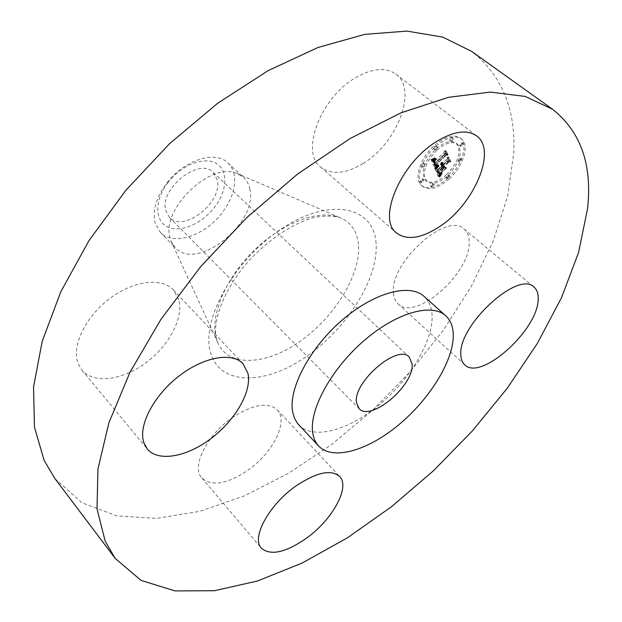 <?xml version="1.0" encoding="UTF-8"?>
<svg xmlns="http://www.w3.org/2000/svg" width="622" height="622" viewBox="0 0 622 622"><rect width="100%" height="100%" fill="white"/><g stroke="black" fill="none" stroke-linecap="round" stroke-linejoin="round"><path stroke-width="0.47" stroke-dasharray="3.11 2.33" d="M363.061 163.516C396.991 143.581 418.046 89.599 395.864 74.111C385.788 67.052 372.415 68.241 355.737 77.664C320.447 97.561 300.131 152.281 320.664 167.061C331.472 175.163 345.607 173.973 363.061 163.516M55.016 478.707L82.12 502.871L116.757 515.871L156.627 518.375L199.693 511.37L244.189 495.944L288.655 473.233L331.837 444.302L372.656 410.178L410.139 371.832L443.338 330.228L471.321 286.369L493.083 241.344L507.583 196.435L513.749 153.136C515.895 109.091 501.814 75.145 471.515 51.315M249.881 189.36C248.979 184.509 246.903 180.559 243.653 177.503L237.021 173.476C210.671 161.067 160.32 209.816 170.171 238.358L171.089 241.142L175.28 247.665C196.575 272.078 258.091 223.368 249.881 189.36M234.237 174.829C233.281 169.969 231.166 165.996 227.885 162.917C215.336 150.011 183.7 160.064 166.494 183.467C156.13 197.757 152.328 210.912 155.096 222.917L160.297 232.278C173.165 246.374 204.996 235.792 222.085 212.856C232.014 199.576 236.065 186.895 234.237 174.829M167.886 182.658C154.427 200.16 154.637 220.989 167.497 226.937C180.17 233.133 201.823 223.889 214.473 207.367C227.287 190.946 228.476 170.436 216.238 163.415C204.21 156.145 181.15 165.063 167.886 182.658M217.249 179.875L213.229 172.418C199.227 156.651 158.68 189.469 165.887 211.006L169.417 217.381C183.412 233.359 223.205 201.901 217.249 179.875M298.809 424.95C313.317 440.166 348.437 430.424 379.016 405.062C409.657 379.793 432.842 341.75 432.096 316.03C431.816 307.61 429.133 301.064 424.072 296.406M393.493 293.071C393.843 297.775 395.374 301.375 398.088 303.886C415.177 321.963 470.698 273.338 469.19 242.106C469.182 236.321 467.48 231.983 464.09 229.075C447.07 211.013 389.248 263.137 393.493 293.071M233.647 416.693C207.375 433.884 190.775 466.788 201.878 478.03C211.604 486.559 226.595 484.211 246.856 470.986C272.436 453.757 289.02 421.358 277.233 409.851C268.113 401.929 253.582 404.214 233.647 416.693M178.833 299.851L173.39 289.914C161.697 277.109 133.038 280.6 109.029 299.089C84.942 317.43 71.312 346.656 78.154 363.668L81.84 370.02C93.525 384.108 122.021 380.423 145.323 363.232C168.71 346.174 183.77 318.285 178.833 299.851M447.957 178.032C461.99 165.569 468.801 144.024 460.156 137.975C453.578 133.909 444.909 136.459 434.156 145.634C419.881 158.291 413.436 179.696 421.677 185.605C428.395 189.865 437.157 187.346 447.957 178.032M446.542 174.712C458.678 161.65 461.889 151.138 456.175 143.161C450.981 139.942 444.147 141.948 435.672 149.187C423.528 162.326 420.254 172.83 425.86 180.683C431.139 184.026 438.036 182.036 446.542 174.712M434.731 167.994L437.087 164.48L435.011 165.312L433.962 163.881L444.365 154.202L445.764 154.085L444.396 150.804L443.688 152.849L434.086 161.658L433.752 159.893L434.933 157.934L433.495 159.971L433.806 161.813L433.363 162.326L432.834 160.243L434.459 157.864L431.007 159.582L434.623 168.173L435.944 168.974L438.3 165.452L436.224 166.292L435.175 164.853L445.585 155.173L446.993 155.057L445.624 151.768L444.917 153.813L435.307 162.637L434.918 161.145L435.944 159.131L434.716 160.95L435.019 162.785L434.584 163.298L434.094 161.044L435.68 158.843L432.22 160.562L435.944 168.974M435.555 167.8L437.616 164.363L435.206 168.01L436.768 168.78L438.992 165.444L436.768 168.78M435.96 164.776L434.957 163.648L444.637 154.754L446.915 154.233L445.064 150.633L446.495 154.077L444.621 154.466L434.584 163.679L435.035 164.62L437.173 165.755L436.17 164.62L445.857 155.718L448.135 155.197L446.619 151.527L447.716 155.041L445.842 155.438L435.804 164.651L436.473 165.849L437.173 165.755M438.059 176.049L440.415 172.286L438.121 172.846L436.722 170.436L441.192 166.331L441.379 166.758L437.429 170.381L438.3 172.216L439.661 172.387L438.603 172.076L437.764 170.319L441.457 166.929L441.908 167.987L440.773 170.583L444.769 166.914L442.685 167.194L442.001 165.592L446.814 161.168L448.431 160.927L446.985 157.452L446.223 159.753L442.11 163.532L442.001 162.117L441.395 164.185L441.356 162.272L440.594 164.923L436.551 168.632L434.902 168.826L438.059 176.049L439.256 177.021L441.62 173.258L439.326 173.818L437.927 171.415L442.405 167.295L442.592 167.722L438.642 171.353L439.505 173.188L440.866 173.359L439.808 173.048L438.976 171.291L442.662 167.901L443.113 168.959L441.978 171.555L445.974 167.886L443.89 168.165L443.214 166.556L448.027 162.132L449.644 161.891L448.198 158.416L447.436 160.717L443.323 164.503L443.214 163.088L442.615 165.157L442.576 163.244L441.807 165.895L437.764 169.612L436.115 169.798L439.256 177.021M439.101 175.56L441.037 172.1L438.65 176.065L439.101 175.56L440.298 176.531L442.444 173.087L440.298 176.531M445.438 167.007L441.107 170.739L445.438 167.007L446.65 167.971L442.312 171.711L446.65 167.971M443.058 165.452L447.14 161.704L449.737 161.028L447.708 156.993L449.317 160.873L447.187 161.417L442.724 165.514L443.323 166.929L443.058 165.452L444.271 166.424L448.361 162.669L450.95 161.992L449.255 157.902L450.53 161.837L448.4 162.389L443.937 166.486L444.878 167.862L444.271 166.424M421.973 181.15L422.711 178.763L421.094 179.229L420.348 181.616L421.973 181.15M447.653 177.324L448.4 174.961L446.845 175.427L446.098 177.791L447.653 177.324M432.197 185.822L432.943 183.459L431.349 183.925L430.603 186.281L432.197 185.822M461.166 145.144L461.928 142.687L460.381 143.146L459.627 145.602L461.166 145.144M459.58 160.639L460.327 158.229L458.795 158.696L458.041 161.098L459.58 160.639M434.483 146.395L433.736 148.883L435.353 148.425L436.1 145.937L434.483 146.395M422.268 163.679L421.522 166.128L423.154 165.67L423.901 163.221L422.268 163.679M450.39 137.89L449.644 140.385L451.214 139.927L451.969 137.431L450.39 137.89M436.551 168.632L437.764 169.612M434.902 168.826L436.115 169.798M440.594 164.923L441.807 165.895M440.539 164.682L441.752 165.654M440.516 164.433L441.729 165.405M440.516 164.185L441.729 165.157M440.547 163.928L441.76 164.9M440.609 163.664L441.822 164.636M440.703 163.399L441.915 164.371M440.819 163.127L442.04 164.099M440.975 162.847L442.188 163.819M441.153 162.56L442.366 163.532M441.356 162.272L442.576 163.244M441.534 162.179L442.747 163.151M441.433 162.404L442.654 163.376M441.356 162.622L442.569 163.594M441.293 162.824L442.506 163.796M441.239 163.026L442.46 163.99M441.208 163.205L442.421 164.177M441.192 163.384L442.405 164.356M441.192 163.547L442.405 164.519M441.208 163.703L442.421 164.674M441.239 163.85L442.452 164.822M441.286 163.99L442.499 164.962M441.34 164.091L442.553 165.055M441.395 164.185L442.615 165.157M441.845 163.765L443.058 164.737M441.799 163.633L443.012 164.605M441.76 163.485L442.973 164.457M441.744 163.337L442.957 164.309M441.737 163.182L442.95 164.154M441.744 163.018L442.957 163.99M441.768 162.847L442.981 163.819M441.799 162.676L443.012 163.648M441.853 162.498L443.066 163.469M441.915 162.311L443.136 163.283M442.001 162.117L443.214 163.088M442.258 162.07L443.47 163.034M442.188 162.249L443.4 163.221M442.125 162.42L443.346 163.392M442.087 162.583L443.299 163.555M442.048 162.746L443.261 163.71M442.032 162.894L443.245 163.866M442.017 163.034L443.237 164.006M442.024 163.174L443.237 164.138M442.04 163.298L443.253 164.27M442.063 163.415L443.284 164.387M442.11 163.532L443.323 164.503M446.223 159.753L447.436 160.717M446.985 157.452L448.198 158.416M448.431 160.927L449.644 161.891M446.814 161.168L448.027 162.132M442.001 165.592L443.214 166.556M442.685 167.194L443.89 168.165M444.769 166.914L445.974 167.886M440.773 170.583L441.978 171.555M441.908 167.987L443.113 168.959M441.457 166.929L442.662 167.901M437.764 170.319L438.976 171.291M437.826 170.506L439.031 171.485M437.88 170.685L439.085 171.656M437.935 170.84L439.14 171.812M437.989 170.98L439.194 171.96M438.043 171.112L439.249 172.084M438.113 171.268L439.319 172.247M438.183 171.423L439.389 172.395M438.253 171.563L439.466 172.535M438.323 171.688L439.536 172.659M438.393 171.804L439.606 172.776M438.463 171.905L439.668 172.877M438.533 171.999L439.738 172.97M438.603 172.076L439.808 173.048M438.735 172.201L439.941 173.173M438.875 172.286L440.081 173.266M439.039 172.356L440.252 173.328M439.225 172.387L440.43 173.359M439.435 172.403L440.64 173.375M439.661 172.387L440.866 173.359M439.435 172.481L440.64 173.452M439.218 172.535L440.423 173.507M439.015 172.551L440.221 173.522M438.821 172.527L440.026 173.499M438.634 172.465L439.84 173.437M438.463 172.356L439.668 173.328M438.3 172.216L439.505 173.188M438.152 172.03L439.357 173.002M438.012 171.804L439.218 172.776M437.88 171.54L439.085 172.512M437.647 170.964L438.852 171.936M437.577 170.778L438.782 171.75M437.429 170.381L438.642 171.353M441.379 166.758L442.592 167.722M441.192 166.331L442.405 167.295M436.722 170.436L437.927 171.415M436.846 170.692L438.051 171.664M437.149 171.353L438.354 172.333M437.313 171.765L438.518 172.737M437.406 171.967L438.611 172.939M437.499 172.154L438.704 173.126M437.6 172.317L438.805 173.289M437.701 172.457L438.907 173.437M437.802 172.589L439.008 173.561M437.904 172.691L439.109 173.662M438.012 172.776L439.218 173.756M438.121 172.846L439.326 173.818M438.238 172.893L439.443 173.872M438.347 172.924L439.552 173.896M438.471 172.939L439.676 173.911M438.619 172.932L439.824 173.903M438.774 172.908L439.979 173.88M438.953 172.869L440.158 173.841M439.155 172.815L440.36 173.787M439.373 172.745L440.578 173.717M439.606 172.652L440.811 173.624M439.855 172.551L441.06 173.522M440.127 172.426L441.332 173.398M440.415 172.286L441.62 173.258M439.637 173.382L440.842 174.354M439.513 173.561L440.718 174.533M439.389 173.74L440.594 174.712M439.28 173.896L440.485 174.868M439.093 174.183L440.298 175.155M438.945 174.432L440.143 175.404M438.774 174.712L439.979 175.692M438.689 174.875L439.894 175.847M438.596 175.039L439.793 176.018M438.494 175.225L439.7 176.197M431.007 159.582L432.22 160.562M434.623 168.173L435.828 169.153M431.388 159.403L432.609 160.383M431.761 159.224L432.982 160.204M432.127 159.045L433.347 160.025M432.484 158.867L433.705 159.846M432.826 158.688L434.047 159.667M433.169 158.509L434.389 159.489M433.495 158.33L434.716 159.302M433.814 158.143L435.035 159.123M434.125 157.965L435.346 158.937M434.459 157.864L435.68 158.843M434.226 158.089L435.454 159.069M434.016 158.315L435.237 159.286M433.822 158.532L435.042 159.504M433.643 158.742L434.864 159.722M433.48 158.944L434.7 159.924M433.34 159.146L434.56 160.126M433.215 159.341L434.436 160.32M433.106 159.527L434.319 160.507M433.013 159.714L434.234 160.694M432.935 159.893L434.156 160.873M432.881 160.064L434.094 161.044M432.834 160.243L434.055 161.222M432.803 160.422L434.024 161.401M432.788 160.6L434.008 161.58M432.788 160.779L434.008 161.759M432.803 160.958L434.024 161.938M432.834 161.137L434.047 162.117M432.873 161.323L434.094 162.295M432.935 161.502L434.148 162.482M433.005 161.689L434.226 162.661M433.067 161.813L434.28 162.793M433.13 161.945L434.35 162.925M433.207 162.07L434.42 163.05M433.285 162.202L434.498 163.174M433.363 162.326L434.584 163.298M433.806 161.813L435.019 162.785M433.612 161.393L434.825 162.373M433.542 161.23L434.762 162.21M433.495 161.067L434.708 162.047M433.456 160.911L434.669 161.883M433.433 160.748L434.646 161.728M433.417 160.593L434.638 161.572M433.417 160.437L434.638 161.409M433.433 160.282L434.646 161.254M433.456 160.126L434.677 161.098M433.495 159.971L434.716 160.95M433.612 159.66L434.832 160.639M433.697 159.496L434.918 160.476M433.791 159.325L435.011 160.305M433.907 159.146L435.128 160.126M434.039 158.968L435.26 159.94M434.187 158.773L435.408 159.753M434.35 158.571L435.571 159.551M434.529 158.369L435.75 159.349M434.724 158.159L435.944 159.131M434.933 157.934L436.154 158.913M435.019 158.12L436.24 159.1M434.832 158.315L436.053 159.286M434.661 158.493L435.882 159.473M434.506 158.672L435.727 159.652M434.358 158.843L435.579 159.823M434.234 159.014L435.454 159.986M434.016 159.325L435.237 160.305M433.853 159.621L435.073 160.593M433.752 159.893L434.972 160.865M433.697 160.165L434.918 161.145M433.682 160.305L434.902 161.277M433.682 160.445L434.902 161.417M433.697 160.585L434.918 161.565M433.721 160.725L434.941 161.704M433.752 160.873L434.972 161.844M433.798 161.012L435.019 161.992M433.861 161.16L435.081 162.14M434.086 161.658L435.307 162.637M443.688 152.849L444.917 153.813M444.396 150.804L445.624 151.768M445.764 154.085L446.993 155.057M444.365 154.202L445.585 155.173M433.962 163.881L435.175 164.853M434.001 164.021L435.213 164.993M434.047 164.154L435.26 165.133M434.094 164.294L435.307 165.265M434.148 164.426L435.361 165.398M434.195 164.55L435.416 165.53M434.273 164.698L435.486 165.677M434.343 164.83L435.555 165.81M434.428 164.947L435.641 165.926M434.506 165.048L435.727 166.027M434.599 165.133L435.812 166.113M434.692 165.203L435.905 166.175M434.794 165.258L436.006 166.23M434.902 165.289L436.115 166.268M435.011 165.312L436.224 166.292M435.128 165.32L436.341 166.292M435.252 165.312L436.465 166.284M435.384 165.281L436.597 166.261M435.532 165.242L436.745 166.214M435.688 165.188L436.901 166.16M435.859 165.11L437.072 166.09M436.045 165.024L437.258 165.996M436.24 164.916L437.453 165.895M436.45 164.799L437.663 165.771M436.667 164.659L437.88 165.631M436.901 164.511L438.113 165.483M437.087 164.48L438.3 165.452M436.924 164.69L438.137 165.662M436.768 164.892L437.981 165.872M436.621 165.094L437.834 166.066M436.473 165.289L437.686 166.261M436.341 165.475L437.554 166.455M436.209 165.662L437.421 166.642M436.084 165.841L437.297 166.82M435.968 166.02L437.18 166.991M435.851 166.191L437.064 167.162M435.75 166.354L436.963 167.326M441.107 170.739L442.312 171.711M441.325 170.786L442.53 171.758M445.22 166.953L446.425 167.924M435.206 168.01L436.419 168.99M435.416 168.064L436.628 169.036M435.33 167.761L436.543 168.733M435.478 167.489L436.691 168.461M435.657 167.186L436.869 168.165M435.851 166.867L437.064 167.847M436.069 166.525L437.282 167.497M436.317 166.16L437.53 167.131M436.59 165.771L437.795 166.743M436.877 165.359L438.09 166.331M437.196 164.923L438.409 165.895M437.616 164.363L438.829 165.335M437.779 164.465L438.992 165.444M437.445 164.923L438.658 165.895M437.134 165.359L438.347 166.331M436.838 165.771L438.051 166.75M436.574 166.167L437.787 167.139M436.325 166.533L437.538 167.512M436.1 166.883L437.313 167.862M435.898 167.209L437.111 168.189M435.719 167.52L436.924 168.492M438.65 176.065L439.855 177.037M438.868 176.042L440.065 177.013M438.852 175.606L440.057 176.578M439.07 175.163L440.267 176.135M439.287 174.728L440.493 175.699M439.513 174.315L440.718 175.287M439.754 173.911L440.959 174.883M439.995 173.515L441.2 174.487M440.244 173.141L441.449 174.113M440.5 172.776L441.706 173.748M440.765 172.434L441.97 173.406M441.037 172.1L442.242 173.071M441.239 172.123L442.444 173.087M440.99 172.426L442.195 173.398M440.749 172.745L441.954 173.717M440.516 173.095L441.721 174.067M440.275 173.452L441.48 174.424M440.034 173.833L441.239 174.805M439.801 174.238L441.006 175.21M439.567 174.658L440.765 175.629M439.334 175.101L440.531 176.073M435.999 164.853L437.212 165.825M436.1 164.807L437.313 165.779M435.812 164.923L437.025 165.895M435.649 164.954L436.862 165.934M435.501 164.962L436.714 165.934M435.377 164.931L436.59 165.911M435.26 164.869L436.473 165.849M435.151 164.768L436.364 165.747M435.035 164.62L436.247 165.6M434.98 164.535L436.193 165.506M434.918 164.433L436.139 165.413M434.864 164.325L436.076 165.296M434.801 164.2L436.022 165.18M434.747 164.068L435.96 165.048M434.584 163.679L435.804 164.651M444.621 154.466L445.842 155.438M446.495 154.077L447.716 155.041M445.064 150.633L446.285 151.605M445.391 150.563L446.619 151.527M446.915 154.233L448.135 155.197M444.637 154.754L445.857 155.718M434.957 163.648L436.17 164.62M434.988 163.765L436.201 164.737M435.027 163.874L436.24 164.846M435.066 163.975L436.279 164.947M435.136 164.115L436.349 165.087M435.206 164.239L436.426 165.219M435.291 164.356L436.504 165.328M435.384 164.457L436.597 165.429M435.486 164.542L436.698 165.522M435.587 164.62L436.807 165.6M435.703 164.69L436.916 165.662M435.828 164.737L437.041 165.716M443.323 166.929L444.536 167.893M443.673 166.89L444.878 167.862M442.724 165.514L443.937 166.486M447.187 161.417L448.4 162.389M449.317 160.873L450.53 161.837M447.708 156.993L448.921 157.957M448.034 156.931L449.255 157.902M449.737 161.028L450.95 161.992M447.14 161.704L448.361 162.669M449.154 178.996C438.347 188.318 429.584 190.845 422.874 186.592C414.641 180.691 421.102 159.279 435.392 146.605C446.153 137.431 454.814 134.873 461.384 138.931C470.03 144.973 463.196 166.525 449.154 178.996M436.901 150.159C445.383 142.92 452.217 140.906 457.403 144.117C463.11 152.095 459.891 162.614 447.747 175.676C439.233 183.008 432.337 185.006 427.065 181.671C421.467 173.818 424.74 163.314 436.901 150.159M422.291 180.209L423.916 179.742L423.178 182.137L421.553 182.604L422.291 180.209M448.05 176.391L449.605 175.925L448.851 178.289L447.296 178.755L448.05 176.391M432.547 184.905L434.133 184.439L433.394 186.794L431.8 187.261L432.547 184.905M461.61 144.102L463.157 143.643L462.395 146.1L460.848 146.559L461.61 144.102M460.008 159.652L461.547 159.185L460.785 161.596L459.254 162.054L460.008 159.652M436.582 149.404L434.965 149.863L435.719 147.375L437.328 146.909L436.582 149.404M424.375 166.649L422.742 167.116L423.489 164.667L425.114 164.208L424.375 166.649M452.451 140.891L450.872 141.35L451.634 138.854L453.205 138.395L452.451 140.891M358.451 244.353C357.075 230.848 350.559 221.79 338.904 217.179C318.254 209.404 282.411 222.769 254.211 250.293C225.957 277.746 210.267 314.662 215.935 337.202L217.405 341.859C227.699 367.688 266.045 365.635 300.434 341.081C334.939 316.8 361.219 274.007 358.451 244.353M376.069 243.272C374.055 207.39 332.094 196.731 284.27 227.022C236.313 256.847 200.945 318.433 210.36 351.749C219.022 385.562 263.852 385.593 304.982 357.456C346.244 329.707 378.782 278.788 376.069 243.272M437.795 171.345L439.008 172.317M437.717 171.151L438.93 172.131M437.507 170.591L438.72 171.571M440.252 172.519L441.457 173.491M440.081 172.753L441.286 173.725M439.925 172.97L441.13 173.942M439.777 173.18L440.982 174.152M438.393 175.412L439.598 176.384M438.285 175.614L439.49 176.586M438.176 175.824L439.373 176.796M395.864 74.111L476.631 135.915M320.664 167.061L396.525 232.97M171.089 241.142L217.405 341.859L216.363 338.282C211.822 321.069 225.335 284.822 252.89 256.559C269.171 240.24 285.964 228.445 303.295 221.175C314.421 216.238 326.293 214.901 338.904 217.179L237.021 173.476M227.885 162.917L243.653 177.503M160.297 232.278L175.28 247.665M213.229 172.418L409.276 357.098M169.417 217.381L359.088 408.6M398.088 303.886L464.681 364.756M464.09 229.075L534.003 287.076M201.878 478.03L261.388 548.176M277.233 409.851L339.589 476.413M173.39 289.914L243.078 363.816M81.84 370.02L147.328 449.014M422.874 186.592L421.677 185.605M461.384 138.931L460.156 137.975M457.403 144.117L456.175 143.161M427.065 181.671L425.86 180.683M423.916 179.742L422.711 178.763M421.553 182.604L420.348 181.616M449.605 175.925L448.4 174.961M447.296 178.755L446.098 177.791M434.133 184.439L432.943 183.459M431.8 187.261L430.603 186.281M463.157 143.643L461.928 142.687M460.848 146.559L459.627 145.602M461.547 159.185L460.327 158.229M459.254 162.054L458.041 161.098M434.965 149.863L433.736 148.883M437.328 146.909L436.1 145.937M422.742 167.116L421.522 166.128M425.114 164.208L423.901 163.221M450.872 141.35L449.644 140.385M453.205 138.395L451.969 137.431"/><path stroke-width="0.93" d="M438.712 227.193C473.435 205.517 497.584 150.438 476.631 135.915C467.099 129.306 453.772 131.156 436.66 141.458C400.412 163.228 377.01 219.278 396.525 232.97C406.765 240.496 420.83 238.576 438.712 227.193M105.165 541.132L115.156 558.377L141.077 580.412L174.953 590.9L214.442 590.721L257.454 581.01L302.222 563.003L347.263 537.906L391.331 506.844L433.347 470.87L472.323 430.976L507.334 388.12L537.416 343.305L561.534 297.643L578.615 252.384L587.479 209.054C592.517 165.11 580.925 131.88 552.709 109.371L525.302 96.449L490.268 92.087L448.369 97.343L400.941 112.854L349.898 138.644L297.666 173.997L246.988 217.428L200.595 266.737L160.974 319.28L130.006 372.228L108.866 422.882L97.965 468.972L97.001 508.765L105.165 541.132M552.709 109.371L471.515 51.315L442.771 37.102L406.943 31.1L364.881 34.342L317.982 47.49L268.183 70.62L217.824 103.143L169.518 143.713L125.823 190.348L89 240.59L60.785 291.788L42.195 341.369L33.534 387.094L34.474 427.221L44.178 460.537L55.016 478.707L115.156 558.377M412.098 363.948L409.276 357.098C397.893 343.344 352.557 382.398 356.538 402.784L359.088 408.6C370.626 422.291 414.571 385.026 412.098 363.948M312.804 433.355C313.682 438.588 315.649 442.833 318.697 446.075C332.871 460.925 367.975 450.538 398.834 424.733C429.755 399.021 453.524 360.752 453.29 335.149C453.174 326.768 450.647 320.299 445.702 315.751C431.575 302.58 395.592 312.835 363.038 341.509C330.422 370.036 308.753 410.761 312.804 433.355M445.702 315.751L424.072 296.406C409.587 282.932 373.604 292.581 341.431 320.75C309.196 348.779 288.173 389.248 292.651 412.044L294.494 418.295L297.541 423.473L318.697 446.075M247.976 373.402L243.078 363.816C232.076 351.718 203.192 356.841 178.156 376.714C153.043 396.439 137.905 426.42 143.939 442.926L147.328 449.014C158.361 462.301 187.051 456.875 211.2 438.409C235.427 420.068 251.918 391.479 247.976 373.402M296.142 485.852C269.194 504.419 250.993 537.867 261.388 548.176C270.562 555.913 285.506 552.647 306.218 538.38C332.397 519.844 350.551 487.018 339.589 476.413C331.036 469.175 316.551 472.316 296.142 485.852M460.832 354.338C460.886 358.964 462.169 362.432 464.681 364.756C480.347 381.597 537.626 330.507 538.154 299.695C538.52 293.973 537.128 289.766 534.003 287.076C518.499 270.065 458.468 324.964 460.832 354.338"/></g></svg>
